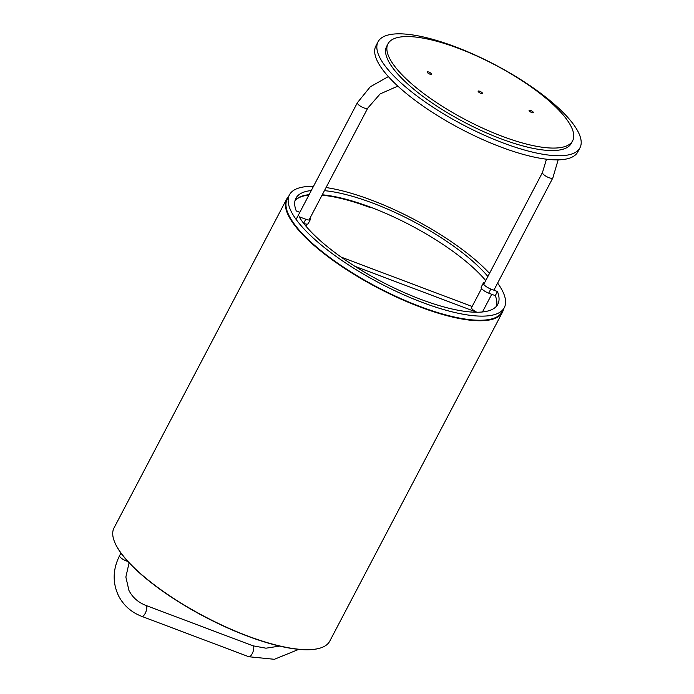<?xml version="1.0" encoding="UTF-8"?>
<svg xmlns="http://www.w3.org/2000/svg" width="694" height="694" viewBox="0 0 694 694"><rect width="100%" height="100%" fill="white"/><g stroke="black" fill="none" stroke-linecap="round" stroke-linejoin="round"><path stroke-width="1.04" d="M476.847 312.231A5.847 1.744 -152.3 0 1 471.668 308.318A5.847 1.744 -152.3 0 1 471.582 307.52L481.584 288.478M354.886 266.288L476.726 312.231M341.188 257.118L472.128 306.488M322.042 195.188A114.024 34.041 27.7 0 1 370.301 207.601L370.518 207.185A114.024 34.041 27.7 0 0 322.259 194.78A114.024 34.041 -152.3 0 1 485.722 280.593M308.891 195.092A114.024 34.041 27.7 0 0 295.002 200.67M309.108 194.676A114.024 34.041 27.7 0 0 295.063 200.436A114.024 34.041 -152.3 0 1 309.108 194.676M579.967 147.796L577.807 151.908A114.024 34.041 -152.3 0 1 481.011 138.791A114.024 34.041 -152.3 0 1 377.519 61.454A114.024 34.041 -152.3 0 1 375.896 45.899L378.057 41.787A114.024 34.041 -152.3 0 1 474.861 54.904A114.024 34.041 -152.3 0 1 578.354 132.242A114.024 34.041 -152.3 0 1 579.967 147.796A114.024 34.041 -152.3 0 1 483.171 134.679A114.024 34.041 -152.3 0 1 379.679 57.333A114.024 34.041 -152.3 0 1 378.057 41.787M303.729 223.407A6.819 2.039 27.7 0 0 308.197 223.65L310.365 219.538A6.819 2.039 27.7 0 0 310.261 218.61A6.819 2.039 27.7 0 0 309.984 218.159M484.716 282.51A6.819 2.039 27.7 0 0 483.371 282.987A6.819 2.039 27.7 0 0 490.84 289.034L497.459 291.523A114.024 34.041 -152.3 0 1 497.824 304.267A114.024 34.041 -152.3 0 1 404.073 292.512A114.024 34.041 -152.3 0 1 299.14 216.754L305.759 219.243A6.819 2.039 27.7 0 0 310.365 219.538M497.624 283.091A121.337 36.218 -152.3 0 1 502.569 291.116A121.337 36.218 -152.3 0 1 504.295 307.659L502.135 311.779A121.337 36.218 -152.3 0 1 399.128 297.821A121.337 36.218 -152.3 0 1 288.999 215.522A121.337 36.218 -152.3 0 1 287.273 198.978L289.441 194.858A121.337 36.218 -152.3 0 1 313.454 186.4M504.295 307.659A121.337 36.218 -152.3 0 1 401.288 293.701A121.337 36.218 -152.3 0 1 291.159 211.401A121.337 36.218 -152.3 0 1 289.441 194.858M326.059 187.536A121.337 36.218 -152.3 0 1 489.522 273.358M483.371 282.987L481.211 287.099A6.819 2.039 27.7 0 0 488.68 293.154L495.299 295.644A114.024 34.041 -152.3 0 1 496.505 306.201M299.834 212.338L296.277 210.993A114.024 34.041 -152.3 0 1 295.913 198.258A114.024 34.041 -152.3 0 1 311.268 190.564M324.419 190.659A114.024 34.041 -152.3 0 1 487.882 276.481M495.299 295.644L497.459 291.523M318.867 648.448A121.528 36.279 -152.3 0 1 318.685 648.491A121.528 36.279 -152.3 0 1 247.316 636.068A121.528 36.279 -152.3 0 1 114.284 541.181A121.528 36.279 -152.3 0 1 114.215 540.999M286.717 198.996L114.033 527.917A121.823 36.366 27.7 0 0 114.154 540.826A121.823 36.366 27.7 0 0 247.506 635.938A121.823 36.366 27.7 0 0 319.049 648.396A121.823 36.366 27.7 0 0 329.745 641.169L502.43 312.248A121.823 36.366 -152.3 0 1 420.191 307.026A121.823 36.366 -152.3 0 1 286.717 198.996A121.823 36.366 -152.3 0 1 288.661 196.35M288.227 197.157A121.528 36.279 27.7 0 0 420.26 306.653A121.528 36.279 27.7 0 0 503.089 309.958M503.514 309.151A121.823 36.366 -152.3 0 1 502.43 312.248M431.495 73.911A2.438 0.729 -152.3 0 1 431.529 74.241A2.438 0.729 -152.3 0 1 429.456 73.963A2.438 0.729 -152.3 0 1 427.244 72.306A2.438 0.729 -152.3 0 1 427.209 71.976A2.438 0.729 -152.3 0 1 429.282 72.254A2.438 0.729 -152.3 0 1 431.495 73.911M482.434 93.117A2.438 0.729 -152.3 0 1 482.469 93.447A2.438 0.729 -152.3 0 1 480.404 93.17A2.438 0.729 -152.3 0 1 478.192 91.521A2.438 0.729 -152.3 0 1 478.157 91.183A2.438 0.729 -152.3 0 1 480.222 91.469A2.438 0.729 -152.3 0 1 482.434 93.117M533.374 112.324A2.438 0.729 -152.3 0 1 533.408 112.662A2.438 0.729 -152.3 0 1 531.344 112.376A2.438 0.729 -152.3 0 1 529.132 110.728A2.438 0.729 -152.3 0 1 529.097 110.398A2.438 0.729 -152.3 0 1 531.162 110.676A2.438 0.729 -152.3 0 1 533.374 112.324M572.637 140.795L571.344 143.259A104.282 31.126 -152.3 0 1 482.816 131.27A104.282 31.126 -152.3 0 1 388.172 60.534A104.282 31.126 -152.3 0 1 386.688 46.316L387.981 43.843A104.282 31.126 -152.3 0 1 476.509 55.841A104.282 31.126 -152.3 0 1 571.153 126.568A104.282 31.126 -152.3 0 1 572.637 140.795A104.282 31.126 -152.3 0 1 484.117 128.798A104.282 31.126 -152.3 0 1 389.464 58.062A104.282 31.126 -152.3 0 1 387.981 43.843M127.722 561.325A5.847 1.744 -152.3 0 1 126.013 560.804A5.847 1.744 -152.3 0 1 119.689 556.414A5.847 1.744 -152.3 0 1 119.602 555.616L120.947 553.057M129.093 562.808L125.857 577.035L128.945 590.447C132.485 597.404 138.175 602.409 146.009 605.472A5.847 2.134 110.7 0 1 146.547 606.001A5.847 2.134 110.7 0 1 145.176 613.409A5.847 2.134 110.7 0 1 141.888 616.419L248.86 656.75L274.338 659.3L298.784 649.358M146.009 605.472L252.989 645.81A5.847 2.134 110.7 0 1 253.518 646.34A5.847 2.134 110.7 0 1 252.156 653.748A5.847 2.134 110.7 0 1 248.86 656.75M388.362 76.592L370.249 86.819L357.41 102.677A5.847 1.744 27.7 0 0 357.488 103.475A5.847 1.744 27.7 0 0 363.812 107.865A5.847 1.744 27.7 0 0 367.759 108.117L309.012 220.015M558.149 159.863L552.849 177.898A5.847 1.744 -152.3 0 1 547.887 177.23A5.847 1.744 -152.3 0 1 542.578 173.266A5.847 1.744 -152.3 0 1 542.491 172.468L546.473 159.204M303.634 223.286L305.759 219.243M488.68 293.154L490.84 289.034M119.602 555.616C112.766 569.254 112.393 582.604 118.483 595.669C123.489 605.394 131.287 612.308 141.888 616.419M306.852 224.127L305.846 226.044M552.849 177.898L493.894 290.187M491.734 294.299L482.469 311.962M542.491 172.468L483.744 284.367M367.759 108.117L380.147 93.907L397.862 86.125M357.41 102.677L296.13 219.382M252.989 645.81L265.958 648.196L279.613 646.088"/></g></svg>
